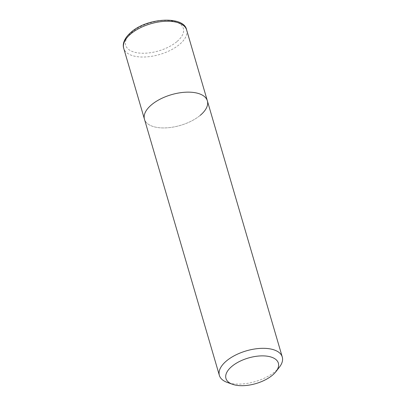<?xml version="1.0" encoding="UTF-8"?>
<svg xmlns="http://www.w3.org/2000/svg" width="406" height="406" viewBox="0 0 406 406"><rect width="100%" height="100%" fill="white"/><g stroke="black" fill="none" stroke-linecap="round" stroke-linejoin="round"><path stroke-width="0.3" stroke-dasharray="2.03 1.52" d="M279.404 367.176A32.764 15.996 -16.3 0 1 275.146 371.515A32.764 15.996 -16.3 0 1 227.264 382.422M200.234 115.345A32.764 15.996 -16.3 0 1 167.181 127.809A32.764 15.996 -16.3 0 1 144.465 119.237A32.764 15.996 -16.3 0 0 167.181 127.809A32.764 15.996 -16.3 0 0 200.234 115.345A32.764 15.996 -16.3 0 0 207.359 100.845M186.628 29.937A32.764 15.996 -16.3 0 1 179.503 44.442A32.764 15.996 -16.3 0 1 146.444 56.906A32.764 15.996 -16.3 0 1 123.728 48.334M176.803 41.711A30.034 14.662 -16.3 0 1 135.777 52.516A30.034 14.662 -16.3 0 1 132.214 31.988A30.034 14.662 -16.3 0 1 173.245 21.178A30.034 14.662 -16.3 0 1 176.803 41.711"/><path stroke-width="0.61" d="M232.526 384.294L227.264 382.422A32.764 15.996 -16.3 0 1 219.372 375.408A32.764 15.996 -16.3 0 1 226.497 360.909A32.764 15.996 -16.3 0 1 259.556 348.444A32.764 15.996 -16.3 0 1 282.272 357.016A32.764 15.996 -16.3 0 1 279.404 367.176L275.978 371.591A27.303 13.332 -16.3 0 1 272.426 375.205A27.303 13.332 -16.3 0 1 232.526 384.294A27.303 13.332 -16.3 0 1 231.892 366.364A27.303 13.332 -16.3 0 1 266.564 356.108A27.303 13.332 -16.3 0 1 275.978 371.591M219.372 375.408L144.465 119.237A32.764 15.996 -16.3 0 1 151.59 104.738A32.764 15.996 -16.3 0 1 184.644 92.269A32.764 15.996 -16.3 0 1 207.359 100.845A32.764 15.996 -16.3 0 1 200.234 115.345M123.728 48.334L144.465 119.237A32.764 15.996 -16.3 0 1 151.59 104.738A32.764 15.996 -16.3 0 1 184.644 92.269A32.764 15.996 -16.3 0 1 207.359 100.845L186.628 29.937A32.764 15.996 -16.3 0 0 163.912 21.366A32.764 15.996 -16.3 0 0 130.854 33.83A32.764 15.996 -16.3 0 0 123.728 48.334C122.429 44.69 123.607 38.636 131.133 32.181C147.348 17.575 184.243 15.677 186.628 29.937M282.272 357.016L207.359 100.845"/></g></svg>
